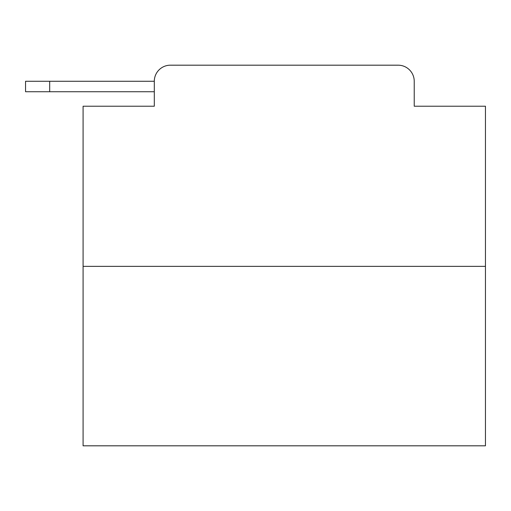 <?xml version="1.0" encoding="UTF-8"?>
<svg xmlns="http://www.w3.org/2000/svg" width="511" height="511" viewBox="0 0 511 511"><rect width="100%" height="100%" fill="white"/><g stroke="black" fill="none" stroke-linecap="round" stroke-linejoin="round"><path stroke-width="0.77" d="M154.303 81.275L154.303 106.224L154.303 91.737L25.55 91.737L25.55 81.275L154.303 81.275A16.096 16.096 0 0 1 170.399 65.184L221.499 65.184M485.45 266.365L83.089 266.365L83.089 445.816L485.45 445.816L485.45 106.224L414.229 106.224L414.229 81.275A16.096 16.096 0 0 0 398.139 65.184L170.399 65.184M83.089 266.365L83.089 106.224L154.303 106.224M347.039 65.184L398.139 65.184M414.229 106.224L414.229 81.275M49.695 81.275L49.695 91.737"/></g></svg>
